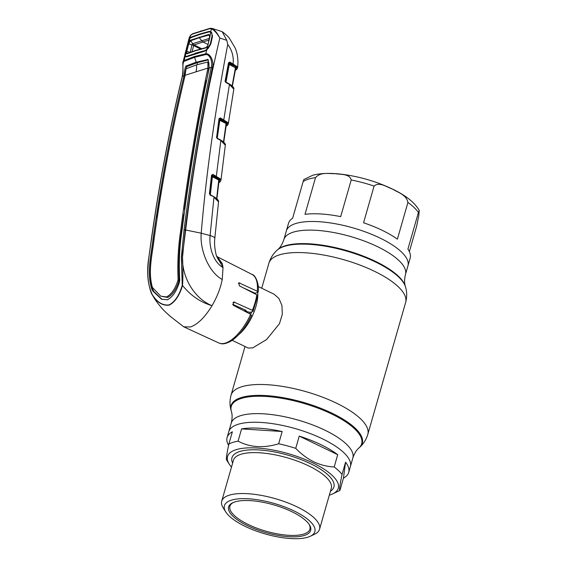 <?xml version="1.0" encoding="UTF-8"?>
<svg xmlns="http://www.w3.org/2000/svg" width="567" height="567" viewBox="0 0 567 567"><rect width="100%" height="100%" fill="white"/><g stroke="black" fill="none" stroke-linecap="round" stroke-linejoin="round"><path stroke-width="0.85" d="M315.514 177.655L304.996 214.333A63.256 21.362 16 0 1 340.696 216.629L351.214 179.952C349.513 173.545 340.505 174.629 334.821 173.63C328.789 173.856 320.617 171.744 315.514 177.655A63.256 21.362 -164 0 0 303.161 181.525L292.65 218.196A63.256 21.362 16 0 0 288.539 223.27L286.321 230.989A63.256 21.362 16 0 1 380.096 238.097A63.256 21.362 16 0 1 407.942 265.866A63.256 21.362 -164 0 0 380.096 238.097A63.256 21.362 -164 0 0 286.321 230.989L283.854 239.614A63.256 21.362 16 0 1 377.629 246.723A63.256 21.362 16 0 1 405.469 274.485L410.154 258.141A63.256 21.362 16 0 0 407.907 249.147L418.425 212.469A63.256 21.362 -164 0 0 407.914 202.462C406.411 194.701 397.843 192.404 392.477 189.102C386.737 187.039 379.11 181.497 374.078 186.089L363.56 222.767A63.256 21.362 16 0 1 382.314 230.379A63.256 21.362 16 0 1 397.396 239.139L407.914 202.462M322.531 438.858A63.256 21.362 -164 0 0 228.756 431.749A63.256 21.362 16 0 1 322.531 438.858A63.256 21.362 16 0 1 350.371 466.62A63.256 21.362 -164 0 0 322.531 438.858M245.164 309.958A29.867 12.821 115.8 0 1 244.625 311.177M257.716 292.416A29.867 12.821 115.8 0 1 238.827 334.551M232.222 340.32L248.226 348.06L252.762 347.855L266.589 339.548L279.446 323.707L282.302 314.331L281.948 305.5L278.936 298.49L274.237 294.287L258.24 286.548M409.36 251.663L416.561 226.538L418.807 215.545L419.261 210.477L418.425 212.469M303.161 181.525L303.912 179.512L312.771 175.246C321.007 173.077 331.319 172.829 343.708 174.501C360.818 176.918 377.005 181.752 392.279 188.988C405.717 195.353 414.711 202.518 419.261 210.477M337.712 454.699A63.256 21.362 -164 0 0 320.872 444.648A63.256 21.362 -164 0 0 299.248 436.094L295.733 448.355C301.169 454.032 307.179 458.519 313.778 461.807C320.447 464.926 327.251 466.648 334.197 466.96L337.712 454.699L299.248 436.094M226.729 460.035C225.872 460.163 226.573 454.833 228.848 444.046L232.364 431.785A63.256 21.362 -164 0 0 227.098 437.54A63.256 21.362 -164 0 0 228.579 445.329M228.848 444.046A63.256 21.362 16 0 1 238.076 441.154C250.047 447.491 263.57 448.362 278.652 443.77L282.168 431.508A63.256 21.362 -164 0 0 241.592 428.893L238.076 441.154M278.652 443.77A63.256 21.362 16 0 1 295.733 448.355M231.492 467.088A57.607 19.455 16 0 1 229.316 464.238A57.607 19.455 16 0 1 249.898 447.831A57.607 19.455 16 0 1 312.941 462.948A57.607 19.455 16 0 1 332.687 493.878A57.607 19.455 16 0 1 329.328 495.14M225.85 512.058L223.278 508.039A50.888 17.187 16 0 1 221.718 501.178A50.888 17.187 16 0 1 297.151 506.898A50.888 17.187 16 0 1 319.554 529.231A50.888 17.187 16 0 1 314.593 534.227L310.284 536.262A47.047 15.89 16 0 1 245.121 526.36A47.047 15.89 16 0 1 225.85 512.058A47.047 15.89 16 0 1 242.662 498.648A47.047 15.89 16 0 1 294.16 511.002A47.047 15.89 16 0 1 310.284 536.262M291.877 511.71A42.667 14.409 16 0 1 309.348 524.688A42.667 14.409 16 0 1 294.103 536.843A42.667 14.409 16 0 1 247.403 525.644A42.667 14.409 16 0 1 232.775 502.731A42.667 14.409 16 0 1 291.877 511.71M308.965 524.121A41.604 14.047 16 0 1 309.908 529.181A41.604 14.047 16 0 1 248.233 524.503A41.604 14.047 16 0 1 229.926 506.246A41.604 14.047 16 0 1 233.398 502.454M343.446 478.165A63.256 21.362 -164 0 0 348.712 472.41A63.256 21.362 -164 0 0 345.565 462.176L342.05 474.437C339.775 485.239 339.073 490.568 339.931 490.427L343.446 478.165L345.565 462.176M339.931 490.427A63.256 21.362 16 0 1 339.038 490.88L332.687 493.878M334.197 466.96A63.256 21.362 16 0 1 342.05 474.437M282.168 431.508L241.592 428.893M220.811 262.514L222.349 263.648L216.36 255.554C214.737 249.189 214.22 243.47 214.808 238.402L218.536 201.866L213.979 197.181L210.088 235.596C208.911 247.233 213.334 262.032 223.037 267.596L222.349 263.648M251.521 315.302C245.617 327.556 238.686 336.21 230.741 341.27C223.313 345.09 220.917 343.737 218.827 342.964L183.779 326.84L190.484 326.961C197.784 324.352 204.963 317.265 212.015 305.691C217.083 297.03 220.485 288.298 222.236 279.481L223.037 267.596L216.36 255.554M232.555 304.281L245.915 310.298L246.432 311.318L247.673 311.885L250.352 312.289L252.974 311.467L252.4 310.319L233.746 301.97L233.306 305.301L250.671 314.316L251.174 315.55M243.597 288.008L255.072 293.245L257.815 292.381L257.298 291.218L238.877 282.798L239.359 285.839L256.844 294.812L257.404 296.024M212.951 174.381L211.789 175.387L209.677 193.836L210.201 195.112L209.443 193.616L211.555 175.168L212.951 174.381L220.329 178.917L220.924 180.476L220.024 181.908A0.638 0.581 -125.8 0 1 219.493 181.972L219.571 179.498L215.814 176.784L212.235 175.26L212.916 176.117L219.571 179.498A0.638 0.553 -38.1 0 0 220.329 178.917M216.622 198.811L218.742 180.008L211.689 176.401M212.916 176.117L212.377 176.812L210.265 195.324M218.742 180.008L218.954 180.363L219.28 179.321M211.831 175.26A0.638 0.595 -136.2 0 1 212.235 175.26M218.975 180.263A0.638 0.588 -132.8 0 1 219.727 179.902L218.954 180.575M220.549 179.215A0.638 0.567 -32.8 0 1 219.776 179.782L219.727 179.902M218.954 180.363L216.835 199.215M218.734 182.496L219.493 181.972M213.773 196.714L210.201 195.112M216.637 137.193L219.018 118.652L219.861 118.602L220.4 117.908L227.757 122.522A0.638 0.56 143.4 0 1 226.991 123.082L223.278 120.339L219.861 118.602L219.245 118.893L216.637 137.193L216.955 138.022L220.776 140.07C224.27 142.303 225.779 144.011 225.312 145.202L220.847 140.524L216.353 176.089L215.814 176.784M220.776 140.07L220.847 140.524L217.161 138.483L216.403 136.959M223.469 142.168L226.091 123.535L219.79 120.332L217.182 138.695M218.905 119.24L219.79 120.332L220.329 119.644L226.991 123.082L225.737 124.499M223.674 142.544L226.091 123.535L226.63 122.841M219.28 118.786A0.638 0.595 -135.1 0 1 219.67 118.786L220.329 119.644M219.379 118.602L216.658 137.15L217.161 138.483M219.018 118.652L220.4 117.908M226.006 126.037L226.814 125.491L227.112 123.245A0.638 0.567 146.5 0 0 227.877 122.692L228.267 124.031L227.339 125.435A0.638 0.581 -124.9 0 1 226.814 125.491M232.08 86.092L235.447 67.636L236.304 67.154L232.605 64.411L229.352 62.753L228.742 63.029L225.382 81.138L225.687 81.988L229.387 83.987C232.803 86.149 234.277 87.864 233.81 89.132L229.465 84.448L223.816 119.644L223.278 120.339M229.387 83.987L229.465 84.448L225.9 82.463L225.163 80.883L228.522 62.767L229.897 62.065L237.063 66.594A0.638 0.56 143.5 0 1 236.304 67.154L235.631 68.139M225.035 81.478L225.163 80.883M232.279 86.446L235.652 67.948L229.259 64.475L228.395 63.355M228.785 62.923A0.638 0.588 -132.9 0 1 229.16 62.93L229.798 63.788L229.259 64.475L225.893 82.647M235.262 70.102L236.049 69.613L236.467 67.395A0.638 0.567 148.2 0 0 237.24 66.842L237.573 68.111L236.552 69.564A0.638 0.581 -123 0 1 236.049 69.613M229.897 62.065L229.16 62.93M182.248 285.307L181.362 257.262L184.048 229.869C191.044 174.771 200.123 120.565 211.278 67.253C212.816 62.32 210.095 54.184 205.807 54.545L194.46 57.345L184.254 61.3C181.631 63.1 184.048 71.336 182.354 76.318C169.469 130.169 159.129 184.771 151.332 240.117C148.937 257.921 144.365 278.184 152.31 294.691C157.201 302.331 162.793 305.733 169.086 304.883C174.82 301.963 179.207 295.442 182.248 285.307A1.07 0.503 19.5 0 0 182.553 285.506C190.604 295.492 200.427 302.225 212.015 305.691C192.022 297.498 178.91 272.018 183.233 249.282L185.657 230.004C193.645 164.643 205.034 100.657 219.833 38.039L226.807 40.328L227.743 44.432C214.943 111.387 206.105 174.31 201.221 233.186C199.676 249.515 208.514 272.075 222.236 279.481M227.743 44.432C232.009 50.144 233.81 56.58 233.143 63.731L232.605 64.411M206.842 49.634L205.757 53.766C210.407 53.185 214.234 61.838 212.476 67.353C201.37 120.665 192.291 174.856 185.246 229.918L201.221 233.186L210.088 235.596A11.737 2.878 5.4 0 1 214.808 238.402M210.151 28.364L212.129 28.428C214.815 29.98 217.381 33.184 219.833 38.039C217.076 33.318 214.276 30.235 211.434 28.797A0.638 0.553 -68.5 0 1 212.129 28.428L222.165 31.66L226.807 40.328M210.754 31.624L211.434 28.797L209.535 28.733A0.638 0.517 -104.5 0 1 209.882 28.35L192.709 33.729L190.675 35.09A0.638 0.454 -133.5 0 0 190.569 35.331L189.846 38.173L191.405 36.954L199.903 33.977L209.209 31.376L210.754 31.624L211.647 32.602L212.349 37.195L210.811 43.978L207.99 48.599L206.608 49.931L204.503 51.214L186.451 56.87L185.111 56.665L184.155 60.534L194.368 56.544L205.757 53.766A1.07 0.865 79.6 0 0 205.807 54.545M209.535 28.733L192.39 34.105L190.569 35.331L189.194 37.812L187.946 42.66L189.846 38.173M209.315 31.986L209.209 31.376M191.547 37.557L191.405 36.954M182.298 76.566L182.234 76.417C183.588 69.422 182.368 61.094 183.028 62.143L184.155 60.534A1.07 0.914 64.7 0 0 184.254 61.3M185.402 56.353A0.638 0.581 -46 0 0 185.111 56.665L184.778 55.871L185.31 52.986M187.712 43.588L187.946 42.66M184.778 55.871L185.416 55.509M185.671 56.268L186.883 56.459L195.431 53.418L204.503 51.214M186.819 56.473L204.843 50.824L207.926 48.422C209.627 46.331 210.47 44.878 210.47 44.07L212.008 37.316M186.451 56.87L186.883 56.459M212.476 67.353L209.273 67.842C198.103 121.097 189.024 175.253 182.05 230.322C179.484 246.482 178.718 263.131 179.753 280.275L179.328 282.508C176.443 291.445 172.467 297.207 167.393 299.787L161.467 299.185L152.686 290.857L151.793 289.035C146.577 272.904 151.042 255.689 152.984 239.423C160.723 184.119 171.057 129.567 183.984 75.758L184.02 75.624C184.303 71.648 184.899 68.472 185.813 66.105L196.097 62.214A19.2 16.089 72.6 0 0 194.46 57.345A1.07 0.893 72.6 0 1 194.368 56.544M183.999 75.687L182.234 76.417C169.349 130.282 159.015 184.885 151.212 240.231L148.597 259.239C147.739 264.371 147.498 270.09 147.859 276.405C148.249 285.407 151.97 295.308 151.85 294.124L149.695 287.625M156.364 222.888L153.87 239.848C151.906 256.213 147.47 273.337 152.821 289.517L153.721 291.332L162.006 299.419M179.115 279.963C178.265 263.166 179.087 246.865 181.589 231.06L180.696 230.634C178.229 246.418 177.358 262.698 178.095 279.474L179.115 279.963L178.867 281.204C176.139 289.567 172.403 294.989 167.655 297.469L160.752 296.18L152.445 287.504C147.767 271.636 152.296 254.881 154.111 238.962C161.829 183.673 172.162 129.148 185.111 75.383L186.019 68.841L196.508 64.872L207.862 62.001L208.819 62.455L209.152 68.394M182.17 87.906L182.113 87.928C172.148 130.835 163.771 174.211 156.981 218.061L157.094 218.019M184.962 76.021L183.984 75.758M184.863 76.176L183.191 83.285M197.387 64.603A20.27 16.982 72.6 0 0 197.11 62.724L186.819 66.615C185.848 68.968 185.211 72.108 184.899 76.042L184.02 75.624M209.287 67.771L208.124 59.485L196.097 62.214M197.11 62.724L208.309 59.889L207.302 59.379M207.614 75.78L208.833 68.479L207.947 68.061L207.862 62.001M185.14 75.262L207.947 68.061M178.867 281.204L177.84 280.7C175.075 289.057 171.319 294.464 166.578 296.924L160.752 296.18M181.589 231.06L183.807 214.213L184.19 214.12M178.095 279.474L177.84 280.7M180.696 230.634C187.649 175.586 196.721 121.451 207.912 68.238L207.94 68.125M184.799 209.542L184.459 209.358C190.413 165.748 197.72 122.713 206.381 80.245L206.714 80.16M208.798 68.657L207.912 68.238M184.842 209.266L184.459 209.358M184.048 229.869L185.246 229.918L182.503 257.39C183.013 266.83 183.028 276.2 182.553 285.506C179.427 295.662 174.976 302.197 169.193 305.11C162.871 305.989 157.257 302.608 152.353 294.968L155.046 299.482L152.353 294.968A1.07 0.723 145.3 0 1 152.31 294.691M192.39 34.105A0.638 0.553 -110.7 0 1 192.709 33.729M211.64 33.425L212.008 33.311M183.779 326.84L171.05 316.981C164.827 311.623 161.368 308.342 155.039 299.475M212.008 35.175L212.512 35.494M237.034 67.211L237.084 66.615M257.815 292.381L258.183 292.055C259.488 285.13 255.745 274.917 251.989 274.4L216.714 256.482M252.974 311.467L257.744 295.726M212.505 36.125L212.023 35.891L212.512 35.884M205.885 47.593L207.394 46.125L205.608 47.961L195.778 50.669L186.919 53.815L186.054 52.929L185.225 56.225C184.764 55.502 184.885 54.028 185.607 51.803L187.429 44.651L189.732 38.606L191.114 37.542L199.768 34.495L209.28 31.851L210.655 32.057L209.91 36.99L206.707 49.499L204.836 50.605L205.587 50.506M192.645 43.73L192.206 44.984M209.103 40.009L194.084 44.899L201.682 48.67M194.084 44.899L192.688 43.716L209.471 38.358M200.498 48.996L193.652 45.58L192.093 51.618M193.652 45.58L191.894 44.878L192.688 43.716L190.342 40.222L208.769 34.445L209.889 35.36A0.638 0.475 -14.2 0 0 209.818 35.856L208.769 34.445M190.328 52.256L191.894 44.878L188.719 43.85L186.791 51.377L186.663 52.66L187.365 53.404L196.189 50.272L205.608 47.961M185.225 56.225L186.423 56.374L196.494 53.085M186.423 56.374L187.386 56.246M204.836 50.605L195.154 53.263M187.273 53.418L186.919 53.815M190.009 52.171L186.189 51.384L186.054 52.929A0.638 0.482 -6.5 0 1 186.663 52.66M209.833 36.444L208.862 35.062L199.237 37.713L202.731 41.838L208.082 44.545L207.501 46.125M206.707 49.499L210.286 44.07L211.86 36.997C212.207 34.637 211.81 32.985 210.655 32.057M199.116 37.11L199.237 37.713L190.491 40.817L188.719 43.85L188.131 43.808L188.868 41.944L190.342 40.222M189.732 38.606L188.868 41.944L189.286 42.291M186.189 51.384L188.131 43.808M227.098 437.54L231.23 423.131C232.35 418.46 232.399 414.548 231.364 411.394L231.145 410.614C229.663 405.589 229.635 400.444 231.053 395.171A71.13 24.02 16 0 1 336.5 403.165A71.13 24.02 16 0 1 367.806 434.386L405.639 302.438C407.063 297.172 407.035 292.026 405.554 287.001A68.274 23.056 16 0 0 375.616 262.039A68.274 23.056 16 0 0 277.143 250.182C273.23 253.655 270.473 258.006 268.893 263.23A71.13 24.02 16 0 1 374.333 271.224A71.13 24.02 16 0 1 405.639 302.438M277.143 250.182L277.752 249.636A67.834 22.907 16 0 1 375.581 261.415A67.834 22.907 16 0 1 405.327 286.222C404.299 283.068 404.349 279.155 405.469 274.485M231.145 410.614A68.274 23.056 16 0 1 261.834 395.397A68.274 23.056 16 0 1 332.241 413.286A68.274 23.056 16 0 1 359.549 447.434C363.468 443.961 366.218 439.609 367.806 434.386M231.364 411.394A67.834 22.907 16 0 1 261.862 396.276A67.834 22.907 16 0 1 331.815 414.052A67.834 22.907 16 0 1 358.946 447.973L359.549 447.434M231.23 423.131A63.256 21.362 16 0 1 325.004 430.24A63.256 21.362 16 0 1 352.844 458.001C354.368 453.444 356.402 450.106 358.946 447.973M250.068 290.963A28.237 12.12 115.8 0 1 250.082 291.339M245.865 310.277A28.237 12.12 115.8 0 1 245.313 311.531M250.727 291.261A27.733 11.9 115.8 0 1 250.756 291.686M246.397 311.248A27.733 11.9 115.8 0 1 246.092 311.935M254.186 292.841A27.733 11.9 115.8 0 1 254.229 293.472M250.153 312.261A27.733 11.9 115.8 0 1 249.515 313.714M255.469 293.118A28.237 12.12 115.8 0 1 255.526 294.131M251.734 311.857A28.237 12.12 115.8 0 1 250.678 314.316A38.081 16.344 -64.2 0 1 225.404 343.085A38.081 16.344 -64.2 0 1 218.827 342.964M374.078 186.089A63.256 21.362 -164 0 0 351.214 179.952M319.554 529.231L331.284 488.307A50.888 17.187 -164 0 0 308.887 465.975A50.888 17.187 -164 0 0 233.455 460.255L221.718 501.178M232.619 463.154A53.022 17.903 16 0 1 254.243 449.773A53.022 17.903 16 0 1 310.553 463.693A53.022 17.903 16 0 1 330.455 491.213M257.298 291.218A38.081 16.344 -64.2 0 0 251.989 274.4M252.4 310.319A38.081 16.344 -64.2 0 0 256.844 294.812M226.318 123.769A0.638 0.588 -131.8 0 1 226.481 123.521L226.481 123.521A0.638 0.588 -131.8 0 1 227.062 123.415M229.798 63.788L235.985 66.949M235.674 67.856A0.638 0.588 -129.8 0 1 235.837 67.622L235.837 67.622A0.638 0.588 -129.8 0 1 236.404 67.53M195.02 53.822L195.431 53.418M153.721 291.332L152.686 290.857M151.793 289.035L152.821 289.517M153.87 239.848L152.984 239.423M186.819 66.615L185.813 66.105M196.083 71.548A19.2 16.089 72.6 0 0 196.508 64.872M200.583 31.284A0.638 0.539 -107.4 0 1 200.916 30.902M232.902 302.601L234.717 302.034M238.31 283.337L239.735 282.89M195.778 50.669L196.189 50.272M231.053 395.171L245.008 346.508M261.72 288.234L268.893 263.23M348.712 472.41L352.844 458.001M277.752 249.636C280.296 247.51 282.331 244.164 283.854 239.614M405.327 286.222L405.554 287.001M229.316 464.238L226.538 459.908M219.131 180.015L216.863 199.159M216.388 255.653C219.344 262.33 220.173 261.6 221.619 263.102M211.923 175.083L209.698 193.794L210.13 194.658L213.908 196.728C217.345 198.889 218.89 200.605 218.536 201.866M220.024 181.908L218.699 182.801M225.312 145.202L220.924 180.476M223.703 142.487L226.481 123.521M227.339 125.435L225.964 126.328M233.81 89.132L228.267 124.031M228.891 62.746L225.404 81.095M235.837 67.622L232.307 86.397M236.552 69.564L235.213 70.386M211.916 28.35L209.882 28.35M183.028 62.143L185.317 52.958M189.194 37.812L190.675 35.09M222.165 31.66C225.779 34.353 228.203 36.579 229.437 38.336L235.022 47.727C237.637 53.61 238.487 60.407 237.573 68.111M187.252 53.433L196.111 50.286L205.941 47.578M208.075 44.559L209.769 35.749"/></g></svg>
